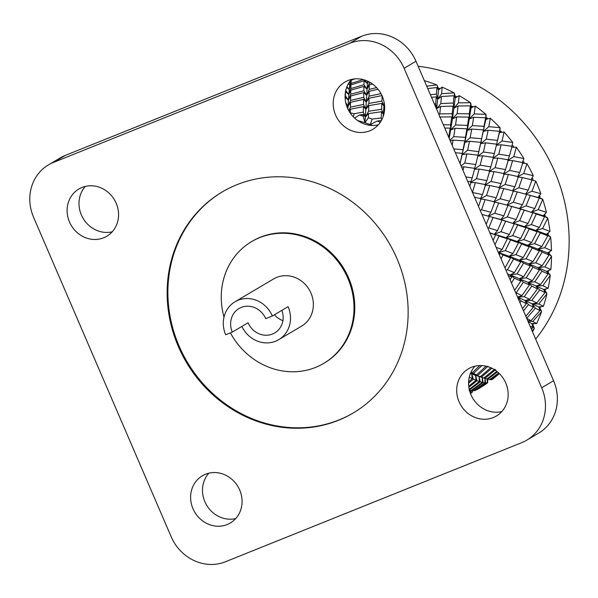 <?xml version="1.0" encoding="UTF-8"?>
<svg xmlns="http://www.w3.org/2000/svg" width="598" height="598" viewBox="0 0 598 598"><rect width="100%" height="100%" fill="white"/><g stroke="black" fill="none" stroke-linecap="round" stroke-linejoin="round"><path stroke-width="0.9" d="M418.144 66.258A166.827 152.707 59.4 0 1 554.608 171.439A166.827 152.707 59.4 0 1 535.644 339.103M372.561 125.46A166.827 152.707 -120.6 0 0 370.199 124.571A166.827 152.707 -120.6 0 0 364.952 122.747A166.827 152.707 -120.6 0 0 357.626 120.534M235.717 518.571A27.433 25.109 59.4 0 1 204.882 501.744A27.433 25.109 59.4 0 1 208.851 473.175M193.005 508.771A27.433 25.109 59.4 0 1 202.371 475.784A27.433 25.109 59.4 0 1 239.686 490.009A27.433 25.109 59.4 0 1 230.32 522.996A27.433 25.109 59.4 0 1 193.005 508.771M501.804 411.588A27.433 25.109 59.4 0 1 470.97 394.762A27.433 25.109 59.4 0 1 474.932 366.2M459.085 401.796A27.433 25.109 59.4 0 1 468.451 368.802A27.433 25.109 59.4 0 1 505.766 383.026A27.433 25.109 59.4 0 1 496.4 416.014A27.433 25.109 59.4 0 1 459.085 401.796M378.302 124.825A27.433 25.109 59.4 0 1 347.468 107.991A27.433 25.109 59.4 0 1 351.43 79.429M335.583 115.025A27.433 25.109 59.4 0 1 344.949 82.038A27.433 25.109 59.4 0 1 382.264 96.256A27.433 25.109 59.4 0 1 372.898 129.25A27.433 25.109 59.4 0 1 335.583 115.025M112.215 231.8A27.433 25.109 59.4 0 1 81.38 214.974A27.433 25.109 59.4 0 1 85.35 186.412M69.503 222.008A27.433 25.109 59.4 0 1 78.869 189.02A27.433 25.109 59.4 0 1 116.184 203.238A27.433 25.109 59.4 0 1 106.818 236.232A27.433 25.109 59.4 0 1 69.503 222.008M396.945 258.568A128.465 117.589 -120.6 0 0 222.194 191.965A128.465 117.589 -120.6 0 0 178.331 346.466A128.465 117.589 -120.6 0 0 353.074 413.069A128.465 117.589 -120.6 0 0 396.945 258.568M222.576 191.741A128.465 117.589 -120.6 0 0 179.079 346.018A128.465 117.589 -120.6 0 0 353.448 412.844M230.394 332.862A70.766 64.778 -120.6 0 0 323.682 363.412L324.437 362.964A70.766 64.778 -120.6 0 0 348.604 277.861A70.766 64.778 -120.6 0 0 252.341 241.173L251.586 241.622A70.766 64.778 -120.6 0 0 224.011 317.067M323.682 363.412A70.766 64.778 -120.6 0 0 347.849 278.309A70.766 64.778 -120.6 0 0 251.586 241.622M281.86 310.362A19.614 17.955 59.4 0 1 274.759 332.929A19.614 17.955 59.4 0 1 248.08 322.763L232.33 332.084A19.614 17.955 -120.6 0 1 239.028 308.501A19.614 17.955 -120.6 0 1 265.706 318.667L272.359 315.991A27.433 25.109 -120.6 0 0 235.044 301.766A27.433 25.109 -120.6 0 0 225.678 334.76L232.33 332.084M241.876 326.433A27.433 25.109 -120.6 0 0 278.743 339.657L301.609 326.119A27.433 25.109 -120.6 0 0 310.975 293.132A27.433 25.109 -120.6 0 0 273.66 278.907L235.044 301.766M278.743 339.657A27.433 25.109 -120.6 0 0 288.109 306.669L272.359 315.991M274.415 314.772A19.614 17.955 -120.6 0 0 282.921 320.64M48.445 164.899L60.331 157.865A43.549 39.864 59.4 0 1 65.317 155.405L53.431 162.439A43.549 39.864 -120.6 0 0 48.445 164.899A43.549 39.864 -120.6 0 0 33.578 217.268L171.163 536.735A43.549 39.864 -120.6 0 0 225.409 561.776L521.837 442.595A43.549 39.864 -120.6 0 0 526.823 440.135A43.549 39.864 -120.6 0 0 541.691 387.766L553.576 380.732A43.549 39.864 59.4 0 1 538.701 433.101L526.823 440.135M415.991 61.265L404.106 68.292A43.549 39.864 -120.6 0 0 349.86 43.258L361.738 36.224A43.549 39.864 59.4 0 1 415.991 61.265L553.576 380.732M65.317 155.405L361.738 36.224M53.431 162.439L349.86 43.258M404.106 68.292L541.691 387.766M381.001 121.177L381.038 120.602L377.256 121.013L370.199 124.571L372.143 119.069L381.188 117.985L381.509 111.744L368.547 113.59L368.375 117.761L364.952 122.747L363.18 116.124L363.248 114.42L359.413 115.048L354.584 118.075M363.18 116.124A171.447 156.938 -120.6 0 0 359.413 115.048M380.306 122.261A171.447 156.938 -120.6 0 0 377.256 121.013M363.248 114.42L365.356 117.044L363.33 112.103L363.487 106.616L350.398 109.21L349.038 111.123M353.343 116.857L354.166 113.717L363.33 112.103M350.398 109.21L350.308 112.85A171.447 156.938 59.4 0 1 354.166 113.717M364.952 122.747L365.841 109.292L368.817 105.629L368.637 111.235L381.621 109.277L383.37 114.285L383.998 113.695M368.375 117.761A171.447 156.938 59.4 0 1 372.143 119.069M368.547 113.59L365.356 117.044L368.637 111.235M381.741 119.869L381.188 117.985M469.841 186.299L471.112 181.874L467.673 181.276M478.497 206.407L481.128 198.693L474.55 197.235M486.211 224.317L489.336 216.446L481.966 214.465M493.126 240.381L495.615 234.902L490.001 233.123M499.36 254.845L499.883 253.829L498.739 253.41M470.985 372.195L472.211 372.808L479.775 365.572M470.783 372.629L472.211 372.808M468.615 381.823L472.271 378.639L469.295 377.076M346.272 104.71L348.029 106.377L350.54 102.318L350.443 107.162L363.547 104.448L365.841 109.292L366.275 102.056L369.018 98.192L368.884 103.424L381.95 101.084L383.976 106.018L384.559 105.383M347.879 108.918L348.41 100.195L350.675 95.964L350.578 100.427L363.719 97.325L366.275 102.056L366.656 95.351L369.168 91.292L369.071 96.136L380.993 93.654M363.487 106.616L365.841 109.292L368.884 103.424M381.509 111.744L383.37 114.285L384.2 102.647M383.206 116.475L383.37 114.285L384.133 113.067M495.615 234.902L489.852 232.764M499.883 253.829L498.336 252.461M472.271 378.639L471.687 373.982L470.424 373.473M345.734 102.609L348.029 106.377L350.578 100.427M348.791 110.69L350.443 107.162M459.533 162.379L460.266 162.462L460.026 163.516M461.551 167.044L463.884 166.812L463.002 170.423M465.782 176.873L472.211 177.935L470.559 182.525L475.365 182.652L472.427 192.474L482.489 194.597L480.306 198.887L485.128 199.612L481.554 209.786L490.958 212.23L488.289 216.162L494.725 213.254L503.808 215.818L500.907 219.556L488.289 216.162M480.231 210.436L481.554 209.786M489.328 216.454L493.058 217.485L488.805 227.92L497.521 230.604L494.397 234.124L499.053 236.023L495.002 244.724M487.916 228.279L488.805 227.92M496.131 247.355L502.088 249.471L498.553 252.535L503.023 254.995L501.049 258.762M481.824 365.602L473.496 373.451L476.501 374.909L471.687 373.982L473.399 379.154L468.578 383.273M470.686 372.853L473.496 373.451M345.263 99.776L345.315 97.422L348.41 100.195L348.798 94.559L350.809 90.156L350.712 94.222L363.846 90.739L366.656 95.351L367.023 89.177L369.287 84.946L369.198 89.401L376.605 87.622M363.547 104.448L363.674 99.328L350.54 102.318M381.621 109.277L381.868 103.402L368.817 105.629M460.266 162.462L462.269 153.372L455.37 152.699M472.211 177.935L474.775 168.374L463.884 166.812M482.489 194.597L485.658 184.64L475.365 182.652M490.958 212.23L494.785 201.952L485.128 199.612M497.521 230.604L502.036 220.086L493.058 217.485M502.088 249.471L507.321 238.804L499.053 236.023M504.981 267.904L510.557 257.873L503.023 254.995M510.064 279.707L511.724 277.031L508.278 275.558M476.501 374.909L485.875 366.402M468.727 386.233L476.023 380.276L473.399 379.154M363.674 99.328L366.275 102.056L369.071 96.136M381.868 103.402L383.976 106.018L384.529 105.046M462.269 153.372L462.209 154.643L466.874 153.858L464.788 163.03L475.754 164.525L474.633 168.352M460.071 163.628L464.9 142.354L469.482 141.278L467.666 150.18L478.834 151.705M502.036 220.086L505.624 221.17L501.004 231.71L509.376 234.476L506.043 237.772L494.397 234.124L501.004 231.71M507.321 238.804L506.043 237.772L510.61 239.955L505.273 250.637L512.92 253.5L509.197 256.325L498.553 252.535L505.273 250.637M510.557 257.873L509.197 256.325L513.555 259.046L507.478 269.773L514.377 272.658L510.326 274.96L507.545 273.847M511.724 277.031L510.326 274.96L514.415 278.197L511.447 282.906M476.023 380.276L475.597 375.432L471.687 373.982L480.373 376.65L475.597 375.432L477.032 380.679L468.854 387.235M345.509 90.238L348.798 94.559L345.465 91.771L345.36 95.725L348.41 100.195L350.712 94.222M448.336 136.374L448.889 136.396L448.836 137.525M450.309 140.949L453.12 140.089L452.185 145.307M453.733 148.902L463.039 149.717L462.209 154.643L467.666 150.18M461.043 165.87L464.788 163.03M477.817 156.078L482.511 155.786L480.164 165.183L474.378 169.241L479.148 169.062L476.501 178.682L486.884 180.618L484.963 185.066L489.784 185.485L486.525 195.501L496.273 197.789L493.851 201.907L500.182 198.76L509.586 201.205L506.917 205.136L513.346 202.229L522.42 204.8L519.52 208.538L506.917 205.136M470.559 182.525L476.501 178.682M480.306 198.887L486.525 195.501M494.733 202.094L498.65 202.931L494.725 213.254M505.923 270.087L507.478 269.773M487.983 366.23L477.667 375.447M363.719 97.325L363.816 92.585L350.675 95.964M381.95 101.084L382.122 95.583L369.018 98.192M448.889 136.396L450.167 128.144L444.74 128.017M463.039 149.717L464.781 140.896L453.12 140.089M475.754 164.525L478.026 155.188L466.874 153.858M486.884 180.618L489.74 170.849L479.148 169.062M496.273 197.789L499.764 187.667L489.784 185.485M503.808 215.818L507.964 205.42L498.65 202.931M509.376 234.476L514.243 223.876L505.624 221.17M512.92 253.5L518.511 242.795L510.61 239.955M514.377 272.658L520.716 261.939L513.555 259.046M514.654 290.359L520.828 281.053L514.415 278.197M480.373 376.65L490.906 367.613M469.221 389.313L479.364 381.539L477.032 380.679M363.816 92.585L366.656 95.351L369.198 89.401M450.167 128.144L450.683 129.945L455.056 128.293L453.718 136.636L465.438 137.353L464.9 142.354L467.255 130.439L471.732 129.071L470.163 137.704L481.652 138.699L480.829 143.625L485.486 142.84L483.408 152.004L494.374 153.507L493.253 157.334M449.21 138.392L452.439 118.845L456.685 116.916L455.556 124.952L467.501 125.378L467.255 130.439L469.31 118.92L473.683 117.268L472.33 125.61L484.066 126.328L483.528 131.328L488.103 130.252L486.279 139.162L497.521 140.41L496.415 145.239L501.139 144.761L498.784 154.164L509.459 155.884L507.807 160.473L512.613 160.6L509.668 170.423L519.737 172.545L517.562 176.836L522.383 177.561L518.795 187.735L528.213 190.179L525.545 194.111L531.981 191.203L540.846 193.722L538.14 197.512L525.545 194.111M464.781 140.896L464.9 142.354L470.163 137.704M477.548 157.229L485.875 119.421L490.323 118.232L488.798 126.679L500.025 127.658L499.45 132.599L504.069 132.016L502.043 140.978L512.763 142.451L511.873 146.308M514.243 223.876L500.907 219.556L507.433 216.895L516.149 219.571L513.024 223.099L517.681 224.998L512.71 235.612L520.709 238.445L517.18 241.51L506.043 237.772L512.71 235.612M518.511 242.795L517.18 241.51L521.65 243.969L515.954 254.673L523.22 257.574L519.326 260.137L509.197 256.325L515.954 254.673M520.716 261.939L519.326 260.137L523.556 263.12L517.113 273.832L523.631 276.702L519.438 278.735L510.326 274.96L517.113 273.832M520.828 281.053L519.438 278.735L523.362 282.204L516.179 292.833L521.957 295.584L517.509 297.057L521.082 300.973L519.909 302.551M518.847 299.882L518.092 298.342M477.922 376.179L483.827 378.026L477.922 376.179M479.364 381.539L479.088 376.516L480.254 381.838L469.086 390.24L470.955 390.606L482.309 382.414L480.254 381.838M443.327 124.735L450.645 124.84L450.683 129.945L455.556 124.952M449.98 140.186L453.718 136.636M478.976 151.07L477.787 156.265L483.408 152.004M480.164 165.183L490.838 166.909L489.186 171.499L493.993 171.626L491.048 181.448L501.109 183.571L498.934 187.862L503.755 188.587L500.182 198.76M485.651 184.655L491.048 181.448M507.964 205.428L511.686 206.46L507.433 216.895M515.738 292.871L516.179 292.833M492.027 368.129L481.42 377.084M363.846 90.739L363.935 86.396L350.809 90.156M378.026 89.252L369.168 91.292M450.645 124.84L451.714 116.894L439.425 116.999M465.438 137.353L466.933 128.809L455.056 128.293M478.893 151.436L480.889 142.354L469.482 141.278M490.838 166.909L493.387 157.356L482.511 155.786M501.109 183.571L504.271 173.622L493.993 171.626M509.586 201.205L513.398 190.934L503.755 188.587M516.149 219.571L520.649 209.068L511.686 206.46M520.709 238.445L525.934 227.786L517.681 224.998M523.22 257.574L529.178 246.847L521.65 243.969M523.631 276.702L530.336 266.005L523.556 263.12M521.957 295.584L529.402 285.007L523.362 282.204M522.503 308.583L526.382 303.605L521.082 300.973M483.827 378.026L494.643 369.258M346.638 87.465L349.232 89.446L350.974 84.901L350.847 88.586L363.973 84.707L367.023 89.177L367.426 83.526L368.346 81.492M350.847 88.586L348.798 94.559L349.755 84.864L351.228 80.184L351.041 83.481L362.941 79.594M363.935 86.396L367.023 89.177L369.325 83.204L370.738 82.816M436.42 108.701L440.532 106.519L439.769 113.919L452.118 113.717L452.439 118.845L453.949 108.178L458.053 105.973L457.111 113.702L469.273 113.814L469.31 118.92L471.06 107.827L475.283 106.063L474.184 113.926L485.868 114.345L485.875 119.421L486.159 117.896L487.392 117.978L485.875 119.421L485.561 117.784L473.683 117.268M436.577 109.068L437.654 99.246L441.429 96.51L440.816 103.574L453.336 103.035L453.949 108.178L455.205 97.975L459.144 95.65L458.404 102.886L470.469 102.692L471.06 107.827L471.269 106.407L472.457 106.294L471.06 107.827L470.342 105.868L458.053 105.973M451.714 116.894L452.439 118.845L457.111 113.702M466.933 128.809L467.255 130.439L472.33 125.61M480.889 142.354L480.829 143.625L486.279 139.162M520.649 209.068L524.237 210.152L519.625 220.684L527.989 223.45L524.655 226.754L513.024 223.099L519.625 220.684M525.934 227.786L524.655 226.754L529.23 228.937L523.893 239.611L531.532 242.482L527.817 245.3L517.18 241.51L523.893 239.611M529.178 246.847L527.817 245.3L532.168 248.028L526.098 258.755L532.997 261.64L528.946 263.942L519.326 260.137L526.098 258.755M530.336 266.005L528.946 263.942L533.027 267.179L526.21 277.861L532.362 280.679L528.034 282.435L519.438 278.735L526.21 277.861M529.402 285.007L528.034 282.435L531.786 286.136L524.229 296.69L529.641 299.351L525.096 300.532L517.509 297.057L524.229 296.69M526.382 303.605L525.096 300.532L528.468 304.651L523.504 310.908M482.309 382.414L482.212 377.211L483.094 382.585L471.658 390.696L473.287 390.748L484.896 382.855L483.094 382.585M346.922 86.717L349.232 89.446L351.041 83.481M434.372 103.94L435.68 103.858L436.585 108.993L440.816 103.574M439.044 114.786L439.769 113.919M498.784 154.164L492.991 158.223L497.76 158.044L495.122 167.664L505.497 169.6L503.583 174.048L508.405 174.467L505.146 184.476L514.885 186.77L512.464 190.889L518.795 187.735M489.186 171.499L495.122 167.664M498.934 187.862L505.146 184.476M513.346 191.076L517.263 191.913L513.346 202.229M495.652 369.661L484.926 378.414L483.902 378.071L486.884 379.012L496.848 371.403M482.152 377.495L483.902 378.071M471.142 390.472L471.658 390.696M363.973 84.707L364.085 80.745L350.974 84.901M372.591 84.071L369.287 84.946M435.68 103.858L436.256 96.898L431.509 97.295M452.118 113.717L453.007 106.078L440.532 106.519M467.501 125.378L468.787 117.118L456.685 116.916M481.652 138.699L483.401 129.871L471.732 129.071M494.374 153.507L496.646 144.17L485.486 142.84M505.497 169.6L508.36 159.83L497.76 158.044M514.885 186.77L518.384 176.642L508.405 174.467M522.42 204.8L526.584 194.395L517.263 191.913M527.989 223.45L532.863 212.851L524.237 210.152M531.532 242.482L537.131 231.777L529.23 228.937M532.997 261.64L539.336 250.913L532.168 248.028M532.362 280.679L539.448 270.027L533.027 267.179M529.641 299.351L537.467 288.856L531.786 286.136M525.821 316.29L533.423 307.163L528.468 304.651M348.29 83.84L349.755 84.864L350.406 80.648M364.085 80.745L367.426 83.526L367.613 81.149M436.256 96.898L437.654 99.246L438.521 89.992L442.109 87.144L441.653 93.707L454.031 92.854L455.205 97.975L455.355 96.674L456.476 96.36L455.205 97.975L454.046 95.74L441.429 96.51M453.007 106.078L453.949 108.178L458.404 102.886M468.787 117.118L469.31 118.92L474.184 113.926M483.401 129.871L483.528 131.328L488.798 126.679M496.46 144.97L499.816 130.977L501.079 131.268L501.296 132.046M496.078 146.57L496.415 145.239L502.043 140.978M532.863 212.851L519.52 208.538L526.046 205.869L534.776 208.553L531.652 212.073L536.301 213.972L531.33 224.594L539.336 227.419L535.808 230.484L524.655 226.754L531.33 224.594M537.131 231.777L535.808 230.484L540.278 232.943L534.567 243.655L541.84 246.548L537.953 249.112L527.817 245.3L534.567 243.655M539.336 250.913L537.953 249.112L542.177 252.094L535.733 262.814L542.259 265.676L538.065 267.71L528.946 263.942L535.733 262.814M539.448 270.027L538.065 267.71L541.99 271.178L534.799 281.815L540.585 284.566L536.137 286.031L528.034 282.435L534.799 281.815M537.467 288.856L536.137 286.031L539.71 289.948L531.779 300.413L536.832 302.962L532.198 303.836L525.096 300.532L531.779 300.413M533.423 307.163L532.198 303.836L535.36 308.157L526.711 318.368L531.054 320.625L527.772 320.82M484.896 382.855L484.956 378.422M470.424 393.417L470.648 390.554M348.477 83.503L349.755 84.864L351.086 79.818M364.773 80.05L367.426 83.526L368.166 81.41M369.355 82.016L369.325 83.204M430.388 94.686L436.465 94.133L437.654 99.246L441.653 93.707M504.264 173.637L509.668 170.423M526.584 194.402L530.314 195.434L526.046 205.869M497.461 371.896L487.699 379.222L489.583 379.581L498.725 373.01M486.974 378.945L487.699 379.222M485.583 382.907L473.9 390.703L475.298 390.434L487.131 382.87L485.583 382.907L485.09 378.467M470.91 390.599L470.925 393.23L472.039 392.527L472.233 390.741M354.898 78.884L351.228 80.184M436.465 94.133L436.899 87.532L427.749 88.564M453.336 103.035L454.046 95.74M469.273 113.814L470.342 105.868M484.066 126.328L485.561 117.784M497.521 140.41L499.517 131.328L488.103 130.252M509.459 155.884L512.015 146.331L501.139 144.761M519.737 172.545L522.899 162.596L512.613 160.6M528.213 190.179L532.026 179.908L522.383 177.561M534.776 208.553L539.276 198.043L530.314 195.434M539.336 227.419L544.561 216.76L536.301 213.972M541.84 246.548L547.805 235.821L540.278 232.943M542.259 265.676L548.964 254.98L542.177 252.094M540.585 284.566L548.03 273.981L541.99 271.178M536.832 302.962L545.01 292.579L539.71 289.948M531.054 320.625L539.942 310.534L535.36 308.157M531.375 329.184L532.9 327.607L530.052 326.112M470.469 393.521L470.925 393.23M350.361 80.812L350.45 80.326M436.899 87.532L438.521 89.992L438.618 88.818L439.65 88.31L438.521 89.992L437.198 85.447L438.618 88.818M499.517 131.328L499.45 132.599L501.079 131.268M539.276 198.043L542.76 199.351L538.252 209.659L546.437 212.372L543.283 215.729L531.652 212.073L538.252 209.659M544.561 216.76L543.283 215.729L547.738 218.143L542.528 228.586L549.996 231.396L546.437 234.281L535.808 230.484L542.528 228.586M547.805 235.821L546.437 234.281L550.661 237.234L544.733 247.721L551.468 250.555L547.566 252.924L537.953 249.112L544.733 247.721M548.964 254.98L547.566 252.924L551.505 256.385L544.845 266.835L550.855 269.601L546.654 271.41L538.065 267.71L544.845 266.835M548.03 273.981L546.654 271.41L550.25 275.342L542.864 285.665L548.149 288.273L543.717 289.507L536.137 286.031L542.864 285.665M545.01 292.579L543.717 289.507L546.916 293.857L538.813 303.971L543.395 306.34L538.791 306.976L532.198 303.836L538.813 303.971M539.942 310.534L538.791 306.976L541.549 311.685L532.751 321.507L536.645 323.563L531.936 323.585L528.198 321.814M532.9 327.607L531.936 323.585L534.208 328.608L532.063 330.784M487.131 382.87L487.295 379.065M426.718 86.164L436.772 84.953A171.447 156.938 59.4 0 0 424.401 80.655L424.393 80.782M436.772 84.953L437.198 85.447M511.611 147.198L516.328 147.22L513.749 156.631L523.9 158.53L522.204 163.022L526.958 163.658L523.773 173.45L533.304 175.7L531.084 179.871M507.807 160.473L513.749 156.631M517.562 176.836L523.773 173.45M531.973 180.058L535.808 181.112L531.981 191.203M527.87 321.044L532.751 321.507M499.151 373.414L490.293 379.663L491.87 379.723A171.447 156.938 59.4 0 0 499.36 373.623M489.769 379.446L490.293 379.663M487.505 379.147L487.46 382.952L476.965 389.672M472.472 391.615L472.054 392.4M442.109 87.144A171.447 156.938 59.4 0 1 454.031 92.854M454.398 93.37L455.355 96.674M459.144 95.65A171.447 156.938 59.4 0 1 470.469 102.692M470.768 103.222L471.269 106.407M475.283 106.063A171.447 156.938 59.4 0 1 485.868 114.345M486.099 114.883L486.159 117.896M490.323 118.232A171.447 156.938 59.4 0 1 500.025 127.658M500.19 128.189L499.816 130.977M504.069 132.016A171.447 156.938 59.4 0 1 512.763 142.451M512.075 145.486L513.338 145.987L513.57 147.474M516.328 147.22A171.447 156.938 59.4 0 1 523.9 158.53M522.779 161.236L524.02 161.946L524.05 163.374M526.958 163.658A171.447 156.938 59.4 0 1 533.304 175.7M531.772 178.025L532.975 178.929L532.818 180.282M535.808 181.112A171.447 156.938 59.4 0 1 540.846 193.722M538.955 195.621L540.091 196.72L539.747 197.968L542.371 198.962M539.747 197.968L538.14 197.512L540.091 196.72M542.76 199.351A171.447 156.938 59.4 0 1 546.437 212.372M544.763 216.214L543.283 215.729L545.271 215.086L544.763 216.214L547.372 217.687M547.738 218.143A171.447 156.938 59.4 0 1 549.996 231.396M547.783 234.775L546.437 234.281L548.448 233.788L547.783 234.775L550.339 236.726M550.661 237.234A171.447 156.938 59.4 0 1 551.468 250.555M548.785 253.417L547.566 252.924L549.592 252.58L548.785 253.417L551.229 255.817M551.505 256.385A171.447 156.938 59.4 0 1 550.855 269.601M547.738 271.888L546.654 271.41L548.672 271.223L547.738 271.888L550.018 274.729M550.25 275.342A171.447 156.938 59.4 0 1 548.149 288.273M544.666 289.948L543.717 289.507L545.712 289.462L544.666 289.948L546.744 293.207M546.916 293.857A171.447 156.938 59.4 0 1 543.395 306.34M539.613 307.365L538.791 306.976L540.741 307.073L539.613 307.365L541.429 311.005M541.549 311.685A171.447 156.938 59.4 0 1 536.645 323.563M532.639 323.914L531.936 323.585L533.827 323.824L532.639 323.914L534.156 327.898M534.208 328.608A171.447 156.938 59.4 0 1 532.519 331.845M487.46 382.952A171.447 156.938 59.4 0 1 478.026 389.051L476.748 389.806M487.684 379.214L487.684 382.227"/></g></svg>
